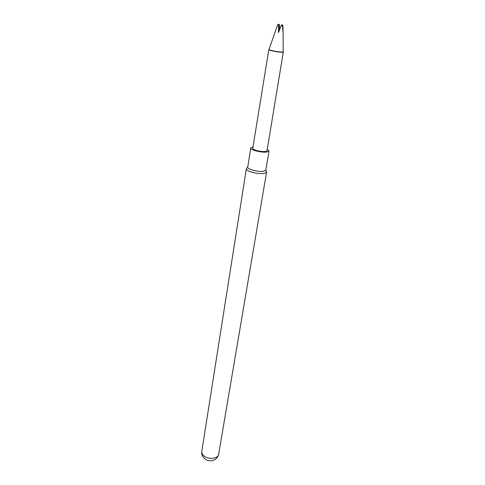 <?xml version="1.0" encoding="UTF-8"?>
<svg xmlns="http://www.w3.org/2000/svg" width="485" height="485" viewBox="0 0 485 485"><rect width="100%" height="100%" fill="white"/><g stroke="black" fill="none" stroke-linecap="round" stroke-linejoin="round"><path stroke-width="0.73" d="M278.19 24.408L278.784 24.499L277.638 24.753L269.029 49.434C269.078 49.894 271.042 50.495 274.922 51.24C279.936 52.065 282.682 52.234 283.161 51.749L283.137 31.561M283.167 51.798L283.307 51.998C282.628 52.441 279.809 52.253 274.868 51.434C271.048 50.707 269.029 50.107 268.811 49.622L269.011 49.482M268.811 49.622L252.764 148.307C252.903 149.277 254.843 150.174 258.578 151.005C263.446 151.823 266.265 151.702 267.041 150.641L283.307 51.998M281.53 25.026L282.015 25.074L281.47 24.965L278.493 32.289L278.548 24.499M282.482 24.917L281.894 24.826L282.894 25.432L283.058 32.744L282.422 25.596L282.015 25.074M281.403 25.487L282.422 25.596M267.265 149.283L269.042 150.987L266.786 152.029C261.627 152.842 250.011 149.901 250.763 147.992L252.988 146.943M269.042 150.987L265.81 170.083L263.561 171.26C258.426 172.23 246.962 169.21 247.732 167.119L250.763 147.992M265.822 169.992L266.586 172.108L264.07 173.442C259.481 173.909 254.667 173.254 249.636 171.466C247.374 170.526 246.277 169.635 246.35 168.792L247.744 167.028M279.16 24.305L278.675 24.25L279.16 24.305M277.638 24.753L278.378 24.953M279.966 28.16L281.47 24.965M279.596 28.112L279.214 24.359M279.803 27.966L279.53 28.154L278.784 24.499M278.699 32.319L279.936 28.227M278.293 32.246L279.53 28.154M204.143 456.07C208.75 459.877 218.256 458.616 218.668 454.215C217.11 461.271 208.871 462.363 204.591 458.677C202.306 456.567 201.372 454.154 201.784 451.45C201.572 453.111 202.36 454.651 204.143 456.07M218.668 454.215L266.586 172.108M201.784 451.45L246.35 168.792"/></g></svg>
